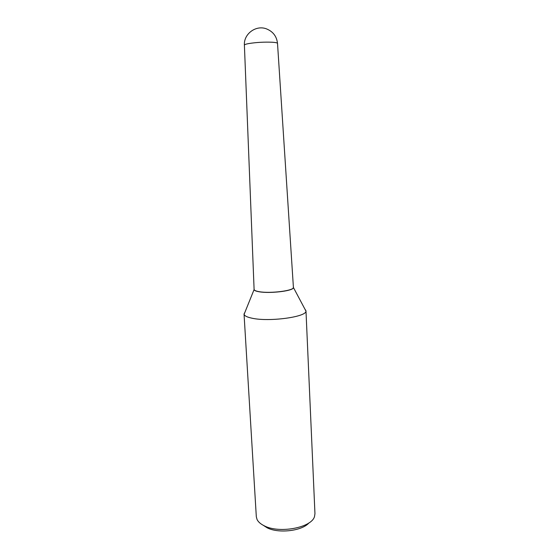 <?xml version="1.0" encoding="UTF-8"?>
<svg xmlns="http://www.w3.org/2000/svg" width="559" height="559" viewBox="0 0 559 559"><rect width="100%" height="100%" fill="white"/><g stroke="black" fill="none" stroke-linecap="round" stroke-linejoin="round"><path stroke-width="0.84" d="M272.331 42.239C264.121 41.904 256.204 42.351 248.58 43.595C245.841 44.119 244.444 44.636 244.395 45.146L254.1 289.415C254.212 290.366 255.931 291.127 259.236 291.686C270.36 293.741 294.495 290.617 293.405 287.354L277.516 43.406C277.39 42.854 275.657 42.463 272.331 42.239M308.966 522.889C302.216 530.98 278.41 533.789 267.048 527.745L263.24 525.285M304.844 309.015L305.976 310.762L314.955 513.665L314.521 516.474C311.789 527.689 279.186 533.88 264.1 525.726C260.571 523.972 258.216 521.889 257.049 519.486L256.315 516.74L244.038 314.011L244.982 312.153M305.976 310.762L305.955 311.104C306.57 316.981 268.963 322.082 251.948 318.19C247.204 317.198 244.583 315.912 244.094 314.347L244.038 314.011M293.377 286.963L293.37 287.941C292.161 291.106 269.543 293.685 259.145 291.77C256.455 291.323 254.806 290.729 254.191 289.995L254.079 289.024M293.384 287.026L293.307 287.878C292.098 291.036 269.55 293.601 259.187 291.7C256.511 291.253 254.862 290.659 254.254 289.925L254.086 289.087M277.516 43.406C276.726 36.356 273.016 31.5 266.377 28.83C255.84 24.792 243.563 34.05 244.395 45.146M293.503 287.647L305.955 311.104M254.031 289.716L244.094 314.347"/></g></svg>

